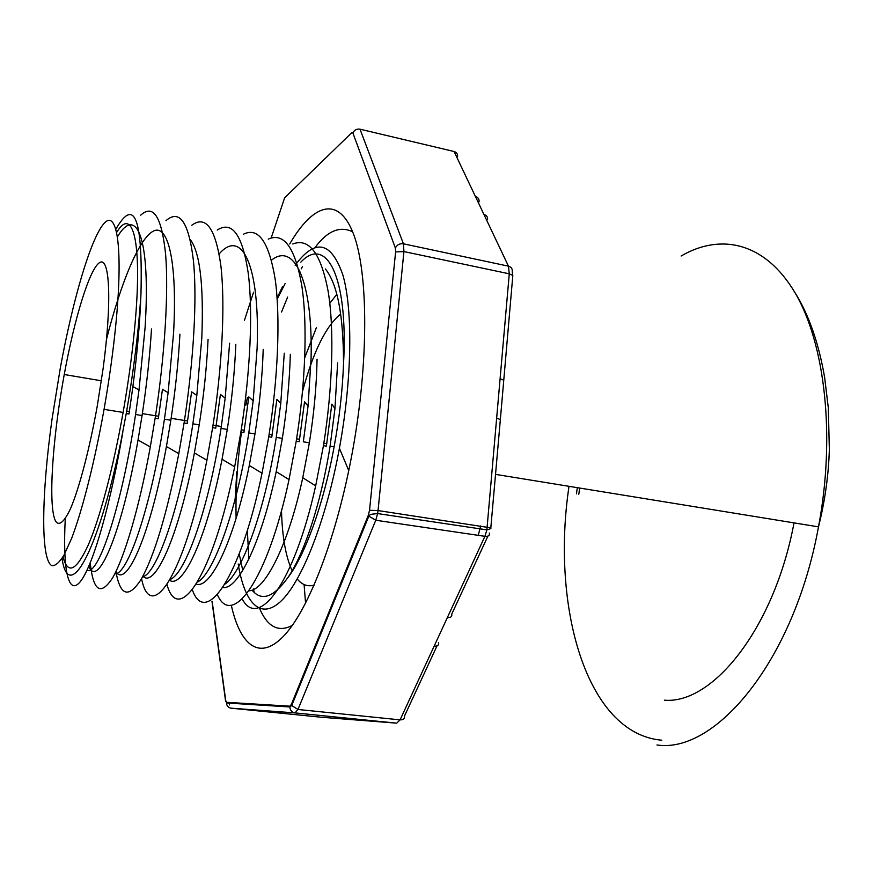 <?xml version="1.0" encoding="UTF-8"?>
<svg xmlns="http://www.w3.org/2000/svg" width="873" height="873" viewBox="0 0 873 873"><rect width="100%" height="100%" fill="white"/><g stroke="black" fill="none" stroke-linecap="round" stroke-linejoin="round"><path stroke-width="1.31" d="M577.249 488.094L576.442 493.856M231.312 605.305C240.37 646.14 260.056 661.778 284.74 634.933C309.315 608.143 337.153 535.695 352.528 451.254C368.995 360.975 368.264 271.994 353.347 233.593C338.375 194.919 312.763 204.173 289.716 243.982M277.123 298.151L282.405 286.835M295.129 265.25C315.262 238.078 331.183 241.33 342.882 275.017C352.965 309.915 352.125 379.319 339.411 448.253C326.262 519.653 302.374 580.305 281.597 600.569C260.732 620.91 244.549 603.45 238.209 564.013M235.132 499.301L236.779 471.78M252.308 590.421C261.747 601.541 273.544 597.361 287.675 577.893C304.972 555.501 323.577 504.387 334.119 446.823C339.39 418.069 342.522 390.438 343.526 363.954C348.469 274.722 325.793 235.47 300.792 262.184M285.165 283.507L277.188 299.123M241.766 429.843C237.336 461.653 235.448 491.172 236.114 518.398M239.202 553.995L242.781 570.429M438.552 642.561C438.977 645.114 437.515 646.315 434.143 646.173L484.919 536.328L486.872 529.878L509.275 273.816L403.926 251.577L378.042 510.563L490.975 527.892C491.303 528.471 489.939 529.125 486.872 529.856L377.627 513.575L375.761 520.243L297.977 709.476L400.074 719.865L434.143 646.173M487.898 536.131L451.756 614.09C452.214 616.611 450.741 617.789 447.336 617.604M305.572 603.243L304.088 584.55M480.696 525.939L478.251 535.345M500.316 419.968L490.779 528.296M500.349 419.498L496.715 418.232M503.721 380.683L500.36 419.509M503.754 380.159L500.153 378.784M302.538 391.366C313.2 351.808 325.913 326.011 340.677 313.985M103.079 368.744L97.23 406.24C89.428 449.475 79.388 487.636 70.691 508.261C64.231 522.054 59.2 526.375 55.621 521.236C47.873 506.689 52.424 438.868 64.242 374.517C74.576 317.914 89.679 268.426 99.708 262.544C109.791 256.073 112.137 301.545 103.079 368.744M52.042 419.116L60.324 367.937C72.623 300.978 90.094 240.446 103.407 224.186C116.698 207.632 123.42 245.444 116.033 322.475C113.359 350.073 109.365 379.024 104.062 409.35C94.59 462.155 82.542 509.614 71.706 538.161L64.045 555.032C59.342 562.572 55.261 566.108 51.802 565.649C40.387 559.517 41.609 493.409 52.042 419.116M116.753 232.262C132.751 205.657 142.692 241.81 134.857 325.913C132.325 353.412 128.407 382.265 123.104 412.449C113.228 468.255 99.708 518.802 88.118 545.33C76.126 571.062 67.756 574.903 62.998 556.854M117.539 236.638C136.788 204.489 150.756 238.94 145.071 327.768L139.014 389.915L135.566 414.479C121.489 508.228 97.874 576.726 87.104 570.091M106.484 339.411C120.943 282.394 139.571 236.954 154.117 230.756C168.576 224.71 177.415 263.711 173.563 333.05L168.107 392.795L164.43 419.182C150.953 508.13 127.229 575.776 114.81 573.779M88.904 566.151C97.099 589.428 121.325 535.738 138.043 439.981L142.059 415.526C146.653 385.375 149.807 356.511 151.498 328.946M190.118 239.366C199.939 251.97 203.835 284.882 201.794 338.124L196.818 395.393L192.878 423.798C180.024 508.708 156.354 574.576 142.605 576.78M115.891 571.629C126.072 588.828 150.112 536.426 166.437 446.398L170.846 420.229C175.397 390.362 178.419 361.673 179.925 334.195M142.921 576.202C154.477 588.828 178.627 537.364 194.373 453.043L199.23 424.835C203.846 395.065 206.792 366.54 208.069 339.281M229.621 343.22L225.179 398.143L221.044 428.403C208.451 509.93 185.141 574.074 170.126 579.465M219.145 253.945C241.505 228.017 260.187 264.388 257.109 348.229L253.17 400.827L248.805 432.921C236.79 510.858 213.448 573.79 197.593 582.007M169.602 580.359C182.566 588.926 206.432 539.645 222.026 459.394L227.296 429.407C231.88 399.758 234.728 371.407 235.819 344.333M196.305 584.124C210.458 589.275 234.106 541.293 249.318 465.298L254.981 433.925C259.619 404.548 262.358 376.361 263.209 349.375M284.271 353.183L280.746 403.533L276.239 437.395C264.661 511.764 241.679 573.474 224.907 584.113M271.427 260.23C294.092 241.854 312.905 280.298 311.094 358.083L308.082 405.934L303.324 441.793M222.768 587.453C237.696 590.344 261.191 543.41 276.228 471.66L282.339 438.377C286.911 409.197 289.574 381.163 290.338 354.263M343.526 363.954C343.493 315.568 337.447 283.9 325.378 268.939M249.023 590.77C264.705 590.737 287.981 546.334 302.724 477.891L309.369 442.797C314.007 413.682 316.572 385.811 317.063 359.174M337.622 362.884L334.948 408.684L330.092 446.158C320.991 503.852 303.608 555.173 287.675 577.893M115.956 229.032C134.464 196.829 142.79 218.381 140.968 293.699C139.953 322.115 137.247 353.216 132.838 387.012L129.018 414.009L126.236 413.562L121.205 440.025C97.962 553.646 68.52 604.061 62.048 558.393M162.422 389.631L158.286 418.767L155.143 418.265C164.844 355.737 168.707 292.619 165.619 254.414C161.68 216.711 153.364 203.649 140.662 215.205M191.536 392.381L187.193 423.47L184.083 422.979C193.686 360.745 197.342 297.988 193.348 260.034C188.699 222.037 179.565 208.92 165.957 220.673M220.4 394.596L215.751 428.13L212.674 427.628M248.783 397.019L243.894 432.692M276.817 399.714L271.765 437.242L268.753 436.751C278.127 377.736 280.451 317.761 275.257 279.753C269.037 241.897 258.419 226.74 243.371 234.259M304.502 402.126L299.21 441.705M331.838 404.166L326.382 446.125M140.968 293.699C138.731 330.038 133.82 369.999 126.236 413.562M242.225 598.965C258.102 629.695 293.83 584.474 315.688 485.781L323.457 445.656C332.635 388.354 334.435 329.263 328.139 291.32C320.937 253.454 309.151 237.685 292.793 243.993M217.333 594.557C231.727 628.418 267.302 581.625 289.039 479.572L296.22 441.214C305.626 382.811 307.612 323.894 301.807 285.755C295.172 247.714 283.987 232.174 268.262 239.115M192.366 589.81C205.133 627.01 240.162 579.421 262.031 473.221L268.753 436.762M166.983 584.561C178.125 625.472 212.477 577.915 234.641 466.957L240.872 432.211C250.376 372.247 253.17 310.242 248.128 272.474C242.334 234.63 232.032 220.498 217.246 230.068M141.557 578.646C150.603 624.599 184.618 576.42 206.879 460.322L212.652 427.617C222.255 366.715 225.267 304.819 220.956 266.407C215.729 228.551 205.995 214.834 191.776 225.223M115.934 571.542C120.234 596.041 128.647 598.649 141.142 579.356C154.335 555.905 166.885 514.033 178.801 453.753L184.072 422.969M90.246 562.943C93.236 591.272 100.722 596.183 112.704 577.697C124.337 557.596 139.156 508.304 150.265 447.107L155.121 418.254M65.279 518.649C62.78 566.184 67.548 594.917 79.072 583.033C90.486 571.684 107.99 515.867 121.412 440.221L122.809 432.146M336.836 294.31L329.808 303.269M316.473 327.44L304.786 357.624M281.499 510.705C282.186 536.753 285.744 556.788 292.149 570.811M297.246 579.028C302.069 584.866 307.7 586.907 314.127 585.15M364.041 525.808L364.03 527.947M483.904 214.387L454.091 151.509L360.003 129.182L403.435 243.807L508.457 266.167L483.904 214.387C486.632 215.205 487.843 216.984 487.549 219.712M475.458 196.578C478.142 197.396 479.342 199.153 479.059 201.849M579.607 488.476L578.799 494.227M661.778 740.217C586.078 733.724 551.059 606.135 568.956 486.741M664.375 700.19C712.564 704.522 774.286 628.484 794.026 522.883M212.161 601.29L225.747 700.681L226.533 702.307L289.901 706.181L291.364 704.456L368.395 515.114L369.53 510.279L395.611 251.926L395.382 248.052L352.899 133.012L351.743 132.729L284.631 197.833L271.154 238.045M253.585 292.171L244.451 320.293M291.364 704.456L291.724 705.526L297.977 709.476L295.03 712.903L231.039 708.178L321.362 717.246L396.724 723.16L400.074 719.865C403.359 719.93 404.832 718.665 404.483 716.067L437.035 645.845M489.317 533.054C489.873 535.509 488.4 536.6 484.919 536.328L375.761 520.243L368.843 516.139L368.395 515.114M396.724 723.16L295.03 712.903C291.909 712.324 290.196 710.36 289.869 707.032L289.901 706.181M229.457 704.915L229.217 703.158M369.53 510.279L378.042 510.563L377.627 513.575C368.286 514.601 371.211 514.088 368.843 516.139L291.724 705.526L289.858 706.966L226.489 702.983C226.74 705.93 228.257 707.654 231.039 708.178M226.533 702.307L225.605 701.194L211.975 601.377M225.747 700.681L225.594 701.237M248.499 399.474L247.419 397.39L245.891 405.225M395.382 248.052C396.997 244.778 399.681 243.371 403.435 243.807L403.926 251.577L395.611 251.926M656.954 744.975C715.38 753.988 794.201 660.73 818.492 526.856L818.492 526.856C835.756 435.802 824.898 343.307 795.041 292.771C765.01 242.127 720.672 232.895 681.115 256.018M512.767 276.13L512.811 275.453L509.275 273.816L508.457 266.167C511.305 266.985 512.56 268.808 512.222 271.612M457.561 156.714C457.845 154.063 456.688 152.328 454.091 151.509L451.33 150.843M360.003 129.182C356.653 128.724 354.285 130.001 352.899 133.012M126.672 411.052L129.4 411.499M142.354 413.606L158.668 416.279M171.141 418.309L187.575 420.993M213.034 425.151L221.338 426.504M241.254 429.756L244.276 430.258M269.135 434.317L272.147 434.809M296.602 438.803L299.592 439.294M323.839 443.244L326.775 443.724M64.242 374.517L101.377 380.792M123.104 412.449L104.062 409.35M142.092 415.548L135.588 414.479M170.857 420.229L164.43 419.182M199.262 424.856L192.922 423.82M227.307 429.418L221.044 428.403M255.003 433.936L248.827 432.932M282.361 438.388L276.261 437.395M309.391 442.797L303.357 441.803M334.119 446.823L330.125 446.168M139.036 389.958L132.914 386.608M168.173 392.763L162.476 389.238M196.851 395.48L191.645 391.835M225.201 398.186L220.433 394.389M253.192 400.849L248.838 396.899M280.811 403.468L276.883 399.387M308.071 406.043L304.557 401.831M335.003 408.597L331.871 404.243M326.393 446.136L323.457 445.656M299.253 441.716L296.274 441.236M243.938 432.713L240.893 432.222M315.71 485.868L302.735 477.727M289.061 479.593L276.206 471.66M262.053 473.242L249.242 465.462M234.684 466.804L222.058 459.263M206.934 460.278L194.406 452.912M178.823 453.654L166.361 446.474M150.32 446.954L138.043 440.003M794.834 292.411C808.649 314.269 818.579 342.565 824.614 377.3L828.313 407.866L829.35 449.573C828.564 475.403 824.941 501.167 818.492 526.856L495.613 474.388M512.2 271.689L512.822 275.475L503.765 380.17M247.365 530.435L248.838 559.157M253.377 588.828L254.25 592.451M259.608 608.525C267.618 627.032 278.52 632.652 292.335 625.374M348.753 470.623L339.411 448.253M281.532 312.01L287.643 297.06M299.33 272.376L299.908 271.285M301.218 268.884L302.429 266.723M315 247.616C327.299 230.919 339.848 225.649 352.637 231.792"/></g></svg>
